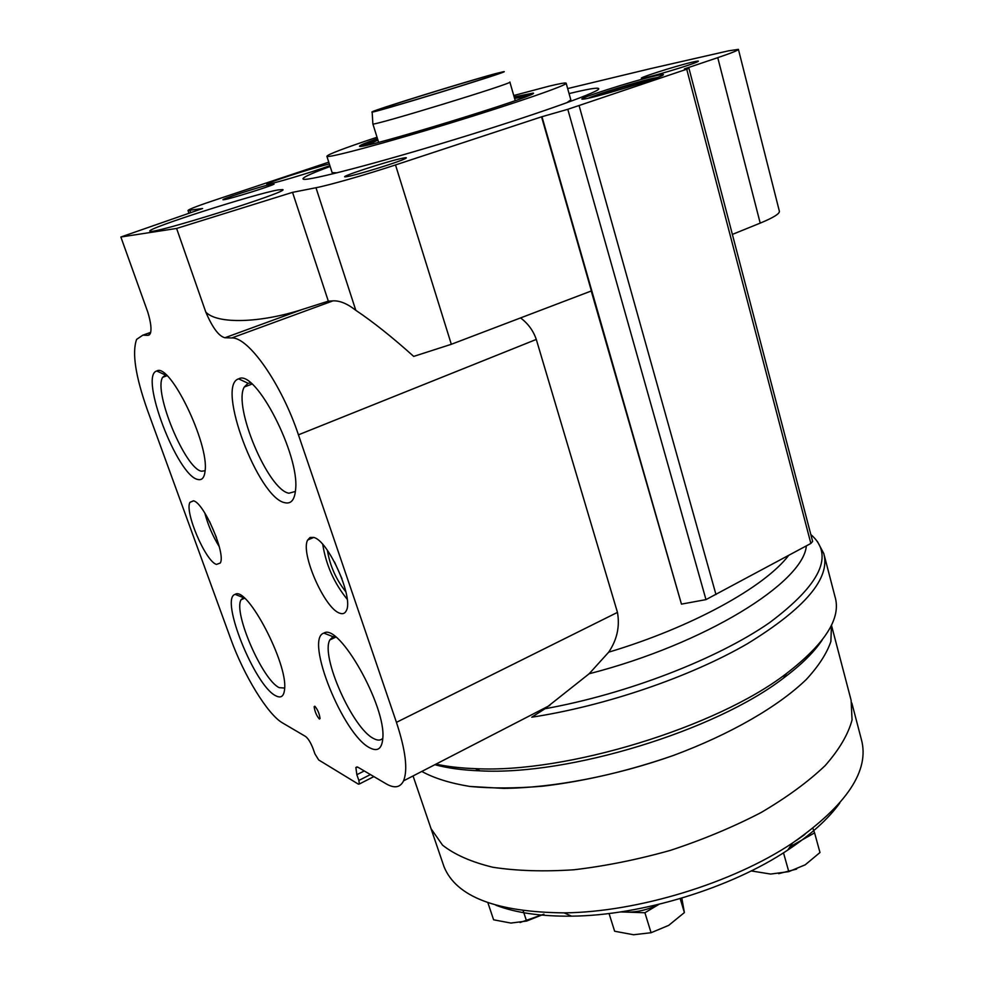 <?xml version="1.0" encoding="UTF-8"?>
<svg xmlns="http://www.w3.org/2000/svg" width="984" height="984" viewBox="0 0 984 984"><rect width="100%" height="100%" fill="white"/><g stroke="black" fill="none" stroke-linecap="round" stroke-linejoin="round"><path stroke-width="1.48" d="M621.863 911.713L626.55 912.131C637.386 912.291 648.112 909.708 658.739 904.37M620.51 911.922L644.914 912.746L659.071 904.284M790.054 846.707L814.592 832.882L812.907 828.368M495.973 905.255C515.874 912.857 541.077 916.485 571.569 916.153C641.138 915.575 731.026 888.097 787.79 850.041C810.877 834.69 828.196 819.032 839.77 803.067M442.948 863.558L444.042 866.781C456.268 896.756 496.28 912.119 564.09 912.869C637.423 912.193 732.699 883.066 792.538 843.017C847.052 804.875 869.979 770.275 861.308 739.205L851.836 703.031M444.042 866.781L431.053 828.725L442.554 845.158C454.694 854.702 471.459 862.058 492.824 867.248C516.637 870.926 543.685 871.762 573.992 869.77C605.541 866.055 637.755 859.561 670.633 850.299C703.031 839.61 733.154 827.04 761.001 812.587C786.769 797.446 808.147 781.8 825.121 765.65C839.204 749.636 848.183 734.396 852.058 719.956L851.123 700.301L852.058 719.956C848.183 734.396 839.204 749.636 825.121 765.65C808.147 781.8 786.769 797.446 761.001 812.587C733.154 827.04 703.031 839.61 670.633 850.299C637.755 859.561 605.541 866.055 573.992 869.77C543.685 871.762 516.637 870.926 492.824 867.248C471.459 862.058 454.694 854.702 442.554 845.158L431.053 828.725L430.008 825.65M796.216 840.57L804.875 834.469M523.168 910.754L526.575 921.061L510.868 923.066L493.611 919.794L487.867 902.672M520.056 922.512L543.918 914.173L526.575 921.061M814.592 832.882L819.979 852.525L805.232 864.801L788.787 871.639L770.669 874.063L751.222 870.926M783.498 852.821L788.787 871.639M778.639 873.669L796.573 869.118M680.178 898.601L684.384 912.574L668.677 925.378L651.076 932.721L633.598 934.751L614.631 931.233L609.047 913.484M644.914 912.746L651.076 932.721M681.814 898.109L684.384 912.574M831.455 625.246L830.877 641.494C826.831 653.388 818.676 666.008 806.413 679.354C778.578 706.34 730.632 734.212 673.437 755.441C629.096 770.829 585.554 781.087 542.824 786.191C515.813 788.43 491.496 788.516 469.848 786.45C450.131 783.215 434.116 778.221 421.792 771.444C434.116 778.221 450.131 783.215 469.848 786.45L503.759 788.393C553.611 787.766 615.603 775.909 673.437 755.441C730.632 734.212 778.578 706.34 806.413 679.354C818.676 666.008 826.831 653.388 830.877 641.494L831.455 625.246M149.47 334.806L147.994 335.335L150.195 333.822C151.782 329.96 150.982 322.764 147.821 312.223L120.86 237.009L176.603 228.448L292.543 192.347L315.975 187.735C329.087 185.238 366.319 174.598 395.507 164.943L541.557 116.825L567.793 109.31L686.721 69.224L688.96 68.314L684.446 68.88L717.754 57.662C731.653 52.939 738.541 50.172 738.406 49.348L728.455 50.848L650.301 68.683L567.657 88.572M328.767 162.163L219.752 198.485C199.223 205.275 188.645 209.272 188.005 210.502L202.618 208.51L120.86 237.009M292.543 192.347L328.324 301.153L332.986 300.87C339.701 300.514 347.303 303.65 355.802 310.304C373.108 321.916 392.407 337.278 413.698 356.405L451.324 344.289L591.396 290.932L541.557 116.825M434.879 764.703C447.548 768.147 462.652 770.201 480.167 770.853C568.531 775.699 715.356 730.804 783.498 678.111C801.148 664.95 814.051 652.232 822.206 639.969M435.998 764.125C447.412 766.61 460.5 768.123 475.247 768.639C565.702 773.547 716.77 727.361 786.548 673.462C825.342 643.536 841.492 617.927 834.998 596.673L824.395 555.886M817.384 541.471L823.793 553.549C830.545 578.235 805.146 608.26 747.594 643.622C690.436 676.832 605.443 705.946 531.766 717.201L544.988 708.738C626.722 694.089 717.373 658.948 769.513 622.7C820.804 584.312 834.58 554.927 810.828 534.533M520.548 317.918C528.027 323.49 533.279 330.661 536.292 339.431L617.46 612.392C619.969 626.513 617.042 639.772 608.69 652.171L589.145 673.769L544.988 708.738M541.975 116.739L681.457 604.127L591.236 290.993M403.256 158.067C388.151 160.859 332.112 179.322 347.143 176.591C355.95 175.3 398.053 162.311 404.965 158.756C407.29 157.625 406.712 157.403 403.256 158.067M692.982 61.992C675.713 65.891 631.728 80.073 643.204 78.056C650.498 77.096 691.309 64.895 697.336 61.857C699.636 60.75 698.185 60.787 692.982 61.992M273.035 183.787C262.543 185.705 213.614 201.609 224.426 199.617C230.797 198.719 269.222 186.751 274.044 184.18L273.035 183.787M656.168 75.657C633.45 80.676 572.479 100.196 582.995 99.126C589.551 99.286 658.739 78.511 663.019 75.079C664.483 74.108 662.195 74.304 656.168 75.657M329.332 163.947C309.468 168.879 261.117 184.66 267.279 184.242C269.874 184.721 312.986 171.929 329.886 165.644M278.103 189.924C254.782 193.873 145.447 228.928 149.912 231.154C148.904 235.705 290.317 191.388 282.777 189.58L278.103 189.924M330.144 166.456C309.185 174.23 300.366 178.51 303.662 179.297C310.157 180.625 377.376 163.16 455.149 139.371C532.934 115.595 596.304 93.148 598.653 89.114C599.773 87.269 592.22 88.216 576.021 91.942L569.072 93.591M332.137 172.643L337.057 172.815M566.809 102.754L570.831 99.864L566.181 83.308M377.032 137.243C344.191 148.166 327.463 154.525 326.885 156.321C327.451 158.449 383.514 143.529 449.713 123.283C515.936 103.049 568.838 84.649 566.144 83.173C565.382 82.595 559.613 83.615 548.826 86.223L513.759 95.522M377.475 138.646C365.298 142.951 359.332 145.472 359.566 146.173C356.429 151.315 542.307 94.476 533.242 93.074L514.165 96.924M531.963 94.12L514.472 98.006M377.807 139.703L361.177 146.235M526.329 96.555L514.595 98.425M377.93 140.122L367.18 145.103M372.149 111.979L372.862 123.898C370.414 126.973 516.428 82.336 509.847 82.016L515.235 100.639M495.469 73.652C466.687 81.34 372.911 110.38 372.137 111.868C364.178 116.038 515.493 69.778 503.66 71.66L495.469 73.652M490.942 75.079C461.693 82.877 364.658 113.135 378.274 110.245C386.036 109.162 493.205 76.395 498.101 73.615L490.942 75.079M732.379 234.413L760.201 223.122C773.522 217.624 779.894 213.626 779.353 211.154L738.431 49.421M328.324 301.153L302.408 309.419L224.93 337.746C218.891 336.319 212.507 327.746 205.767 312.014L176.603 228.448M205.767 312.014C217.021 324.376 260.391 323.084 302.408 309.419M319.357 719.021L320.046 718.566C319.406 713.671 317.672 709.55 314.818 706.204L314.154 706.672C314.782 711.543 316.516 715.663 319.357 719.021M275.729 695.75C254.831 685.983 219.555 598.37 235.127 594.361C247.095 585.714 288.054 663.745 284.597 689.206C283.921 696.34 280.969 698.529 275.729 695.75M284.782 502.689C258.275 498.138 215.693 385.076 238.657 378.865C255.237 368.459 299.997 455.075 295.569 489.761C294.647 499.897 291.043 504.214 284.782 502.689M369.836 747.852C343.207 735.073 304.339 638.665 323.871 633.106C338.89 622.528 386.318 706.303 382.801 738.332C381.952 748.763 377.635 751.936 369.836 747.852M197.882 479.479C177.489 476.293 138.916 375.371 156.776 370.993C169.838 362.506 209.211 443.661 205.09 470.918C204.401 477.646 202.003 480.499 197.882 479.479M313.576 537.424L310.058 537.473L307.66 540.032C300.169 552.762 324.572 608.53 339.64 613.155C342.703 614.336 344.904 613.536 346.257 610.756C354.08 598.247 328.127 540.007 313.576 537.424M193.405 500.807L189.986 502.32C184.266 511.434 205.545 561.323 216.431 564.422L220.256 563.045C226.197 554.201 203.885 502.43 193.405 500.807M147.994 335.335L142.828 335.175L136.604 339.394C131.893 352.629 135.46 376.097 147.317 409.787L230.748 638.911C243.823 675.381 267.746 714.63 282.605 722.969L305.52 736.438C308.164 738.455 310.661 742.465 312.998 748.467L314.942 753.916L318.705 759.968L358.361 784.137L359.357 784.002L358.865 780.447L356.848 774.703L355.864 767.495L357.868 767.188L386.146 783.817C394.412 788.602 400.217 787.618 403.551 780.853C408.003 769.845 405.629 750.337 396.441 722.342L298.435 434.83C281.547 383.969 248.472 336.922 231.757 337.955L224.93 337.746M681.457 604.127L705.983 599.613L810.865 543.451L812.636 541.458L688.96 68.326M715.971 594.545L579.072 105.546M705.983 599.613L567.793 109.31M647.964 80.86L643.61 81.451C631.101 84.169 596.734 95.005 598.297 95.743M657.632 77.428L652.946 78.351C637.165 81.82 595.714 94.55 588.444 98.154M219.248 546.637C212.765 536.145 207.956 524.939 204.807 513.021M216.455 537.485L209.53 521.372M347.18 599.244C334.154 583.155 326.012 564.89 322.752 544.447M345.913 591.876C336.11 579.638 329.935 565.788 327.389 550.327M341.977 578.727L334.548 562.048M205.115 470.721L201.572 471.225C185.361 469.036 153.356 392.186 162.606 377.352L165.927 374.695M382.813 738.258C380.71 740.583 377.696 740.694 373.76 738.603C352.752 728.8 320.341 655.996 329.849 639.908L332.998 636.685L334.769 636.316M295.409 491.447L288.927 493.23C268.189 490.044 232.827 406.183 244.266 387.019L248.079 383.28L250.699 382.973M284.647 688.05L279.235 687.656C262.531 680.104 233.134 612.565 241.043 599.785L243.626 597.448M589.145 673.769C705.405 643.942 803.571 582.38 806.339 545.886M608.69 652.171C692.293 627.177 764.802 586.87 788.676 555.394M760.201 223.122L717.754 57.662M451.324 344.289L395.507 164.943M355.802 310.304L315.975 187.735M190.699 212.667L189.937 210.453M370.414 774.568L358.865 780.447M364.252 770.952L356.848 774.703M617.46 612.392L396.441 722.342M536.292 339.431L298.435 434.83M150.687 332.371L142.828 335.175M332.986 300.87L231.757 337.955M810.865 543.451L686.721 69.224M787.79 850.041L792.538 843.017M571.569 916.153L564.09 912.869M851.123 700.301L831.455 625.221M431.053 828.725L413.059 775.958M783.498 678.111L786.548 673.462M480.167 770.853L475.247 768.639M332.198 172.827L326.885 156.321M378.619 142.323L372.862 123.898M188.965 213.27L188.005 210.502M373.871 776.597L359.357 784.002M357.106 766.88L355.864 767.495M549.798 705.417L403.551 780.853M189.986 502.32L193.553 500.856M307.66 540.032L313.638 537.448M165.152 374.879L156.776 370.993M162.606 377.352L167.022 375.716M332.998 636.685L323.871 633.106M329.849 639.908L335.827 637.128M248.079 383.28L238.657 378.865M244.266 387.019L252.002 384.067M243.22 597.583L235.127 594.361M241.043 599.785L244.549 598.247"/></g></svg>
